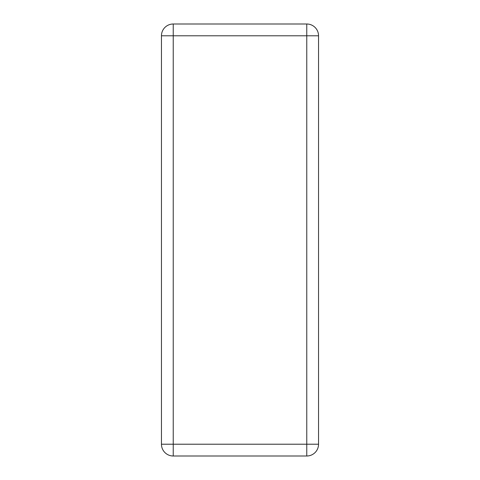 <?xml version="1.0" encoding="UTF-8"?>
<svg xmlns="http://www.w3.org/2000/svg" width="480" height="480" viewBox="0 0 480 480"><rect width="100%" height="100%" fill="white"/><g stroke="black" fill="none" stroke-linecap="round" stroke-linejoin="round"><path stroke-width="0.72" d="M306.762 444.216L306.762 456A11.784 11.784 0 0 0 318.546 444.216L161.454 444.216A11.784 11.784 0 0 0 173.238 456L173.238 24A11.784 11.784 0 0 0 161.454 35.784L318.546 35.784A11.784 11.784 0 0 0 306.762 24L306.762 444.216M173.238 456L306.762 456M161.454 35.784L161.454 444.216M306.762 24L173.238 24M318.546 444.216L318.546 35.784"/></g></svg>
